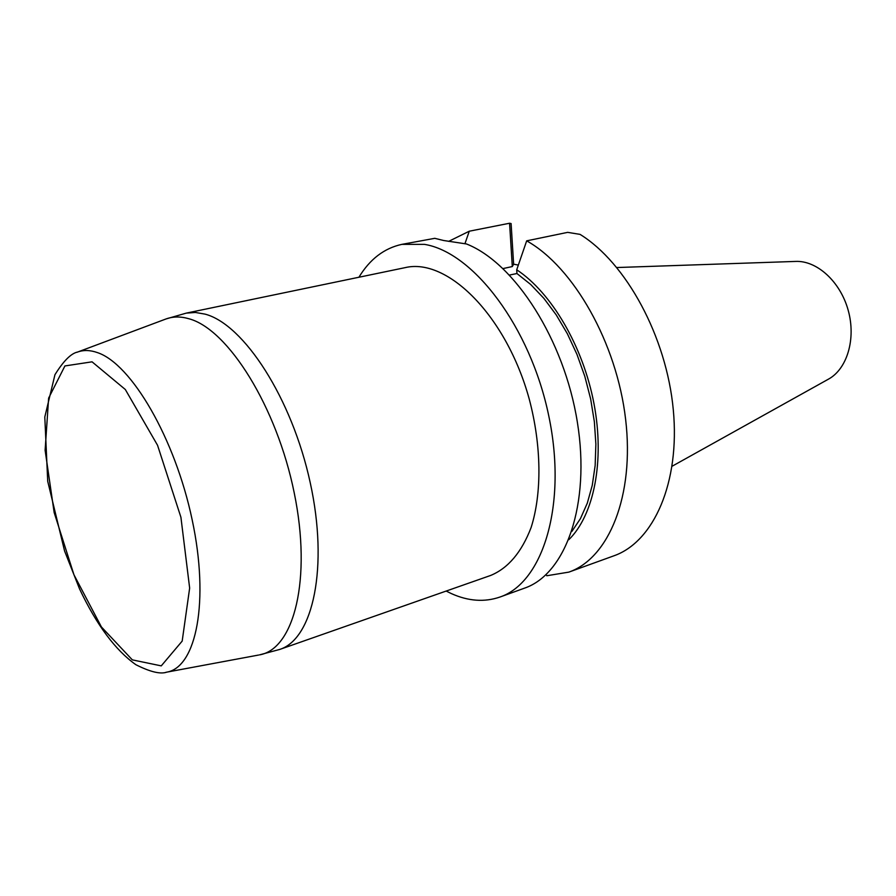<?xml version="1.0" encoding="UTF-8"?>
<svg xmlns="http://www.w3.org/2000/svg" width="896" height="896" viewBox="0 0 896 896"><rect width="100%" height="100%" fill="white"/><g stroke="black" fill="none" stroke-linecap="round" stroke-linejoin="round"><path stroke-width="1.34" d="M446.163 591.058L451.405 593.611C468.317 601.205 484.49 602.358 499.923 597.05C543.099 582.669 567.437 504.504 548.755 415.834C530.443 327.141 473.39 252.213 424.435 244.362L401.878 244.362C384.194 248.214 369.88 259.179 358.915 277.245M279.742 649.432L490.672 575.445C508.189 568.187 521.674 552.194 531.138 527.464C542.035 493.046 541.576 445.614 529.2 398.933C506.285 315.627 447.384 257.398 405.104 267.646L186.245 313.13L195.384 312.458L205.106 314.138C243.869 324.285 291.962 398.261 310.218 482.642C328.765 567.022 313.107 638.893 279.742 649.432L259.515 654.875C294.112 649.118 311.976 579.13 294.235 492.923C276.83 406.739 228.054 329.235 189.034 318.786C180.746 316.366 173.107 316.411 166.118 318.92L165.189 319.267M672.112 466.234L828.206 379.288C847.078 369.242 856.24 338.934 848.187 310.251C840.28 281.523 816.794 260.299 795.446 261.43L616.874 267.534M568.848 572.118L613.816 555.845C653.565 542.013 680.232 482.776 673.288 409.73C666.512 336.762 626.181 262.763 580.059 234.382L567.661 232.355L526.68 240.845C573.53 267.042 616.784 342.91 625.621 419.339C634.682 495.835 608.765 558.331 568.848 572.118L546.784 575.747L546.101 574.638M509.555 275.038L516.947 273.526L516.723 269.786L526.68 240.845M516.723 269.786C551.488 292.678 583.15 346.461 594.003 403.805C604.878 461.182 593.891 515.178 568.859 539.661M516.947 273.526L530.69 284.48L543.894 298.368L556.226 314.899L567.336 333.704L576.946 354.334L584.786 376.264L590.643 398.933L594.362 421.747L595.874 444.136L595.157 465.506L592.256 485.341L587.294 503.182L580.429 518.65L571.872 531.429M499.923 597.05L524.507 588.157C565.645 574.168 590.722 504.762 577.371 422.274C564.301 339.819 514.73 262.942 466.502 243.97L443.666 240.509L434.784 238.325L401.878 244.362M448.661 241.371L469.269 231.213L464.912 243.768M469.269 231.213L509.578 223.238L511.101 223.552L513.632 264.197L518.325 265.07M503.07 268.565L512.299 266.56L513.632 264.197M509.578 223.238L512.299 266.56M76.91 352.307L77.773 351.982C83.742 349.854 90.317 350.078 97.507 352.632C131.342 363.854 175.022 438.256 192.17 519.837C209.597 601.462 196.302 667.262 166.779 672.146L165.872 672.314M258.541 655.054L166.779 672.146C160.485 674.397 150.181 671.922 135.867 664.698C115.371 650.182 96.589 624.904 79.52 588.851L64.579 550.995L47.712 481.309L44.8 417.01L54.947 374.718C63.538 360.875 71.142 353.304 77.773 351.982L166.118 318.92L186.245 313.13M92.053 361.827L125.306 389.491L157.55 445.278L180.914 517.25L189.65 588.067L182.179 641.099L161.258 665.874L132.328 659.87L101.427 626.976L73.954 574.773L54.163 512.557L45.114 450.274L48.63 398.115L64.926 365.938L92.053 361.827"/></g></svg>
